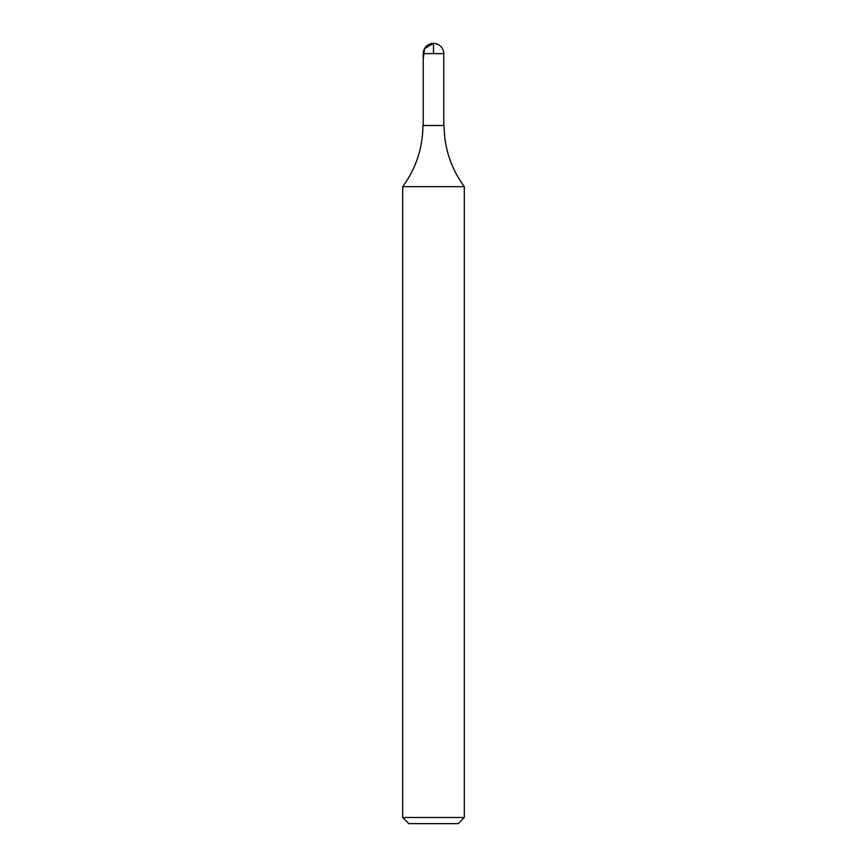 <?xml version="1.0" encoding="UTF-8"?>
<svg xmlns="http://www.w3.org/2000/svg" width="867" height="867" viewBox="0 0 867 867"><rect width="100%" height="100%" fill="white"/><g stroke="black" fill="none" stroke-linecap="round" stroke-linejoin="round"><path stroke-width="1.3" d="M464.3 817.494L402.7 817.494L408.856 823.65L458.144 823.65L464.3 817.494L464.3 186.676C451.003 168.447 444.262 148.051 444.077 125.487L422.923 125.487C422.738 148.051 415.997 168.447 402.7 186.676L464.3 186.676M402.7 817.494L402.7 186.676M443.763 53.613L443.763 125.487L423.237 125.487L423.237 53.613C423.844 47.382 427.268 43.957 433.5 43.35A10.263 10.263 0 0 0 423.237 53.613L443.763 53.613A10.263 10.263 0 0 0 433.5 43.35M433.5 53.613L433.5 43.35L424.483 48.704L423.237 59.487L423.237 125.487L433.5 125.487"/></g></svg>
